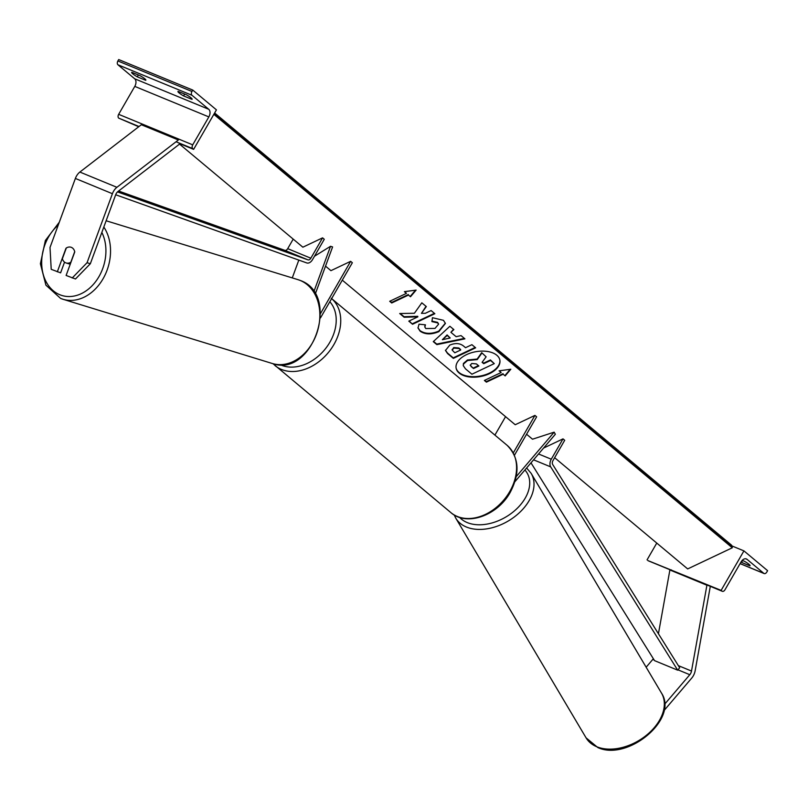 <?xml version="1.0" encoding="UTF-8"?>
<svg xmlns="http://www.w3.org/2000/svg" width="808" height="808" viewBox="0 0 808 808"><rect width="100%" height="100%" fill="white"/><g stroke="black" fill="none" stroke-linecap="round" stroke-linejoin="round"><path stroke-width="1.21" d="M516.231 476.649L554.147 432.169L532.512 439.199L526.574 434.229M514.949 481.669L555.349 434.26L554.147 432.169M342.289 280.154L515.221 424.735L534.936 415.403L536.633 416.817L514.433 455.257M505.566 416.665L494.91 435.108M534.936 415.403L513.292 452.904M743.926 550.884L721.12 590.385L721.968 591.092A2.969 1.929 112.4 0 0 722.302 591.294A2.969 1.929 112.4 0 0 724.958 589.82L741.087 561.893A5.939 3.858 -67.6 0 1 746.39 558.944A5.939 3.858 -67.6 0 1 747.057 559.358L763.802 573.347A2.969 1.929 112.4 0 0 764.136 573.549A2.969 1.929 112.4 0 0 766.782 572.084L767.6 570.67L743.926 550.884L731.947 545.945M750.056 565.449L749.854 565.812A6.595 1.01 -150 0 0 750.077 565.701A6.595 1.01 -150 0 0 748.996 564.307A6.595 1.01 -150 0 0 744.441 561.287L742.209 560.368M749.854 565.812L741.522 562.378A6.595 1.01 30 0 1 740.976 562.065M721.12 590.385L647.905 560.58A2.969 1.929 112.4 0 0 648.238 560.782A2.969 1.929 112.4 0 0 648.622 560.873M656.763 543.077L647.057 559.873M742.592 560.52L741.522 562.378M646.148 667.216L652.763 659.449A5.272 3.434 112.4 0 0 653.329 658.692M664.58 704.293L689.8 674.71A5.272 3.434 112.4 0 0 690.567 673.62A5.272 3.434 112.4 0 0 691.507 671.054L706.909 585.224L669.883 569.973L671.297 569.852M663.964 710.646L691.739 678.063A10.554 6.868 112.4 0 0 693.264 675.882A10.554 6.868 112.4 0 0 695.153 670.761L710.303 586.356M658.429 633.755L669.883 569.973M706.909 585.224L708.323 585.113M68.852 247.056A8.242 6.252 107.2 0 1 70.963 247.218A8.242 6.252 107.2 0 1 71.367 247.369A8.242 6.252 107.2 0 1 74.77 251.884L66.115 275.457L75.498 278.982L90.334 263.741L115.695 194.728A5.272 3.434 -67.6 0 1 116.281 193.476A5.272 3.434 -67.6 0 1 117.948 191.526L179.406 144.208L179.124 143.026M90.334 263.741L87.052 262.721L112.413 193.708L75.376 178.447L50.015 247.47L51.217 269.316L60.61 272.851L64.539 262.146M112.413 193.708A10.554 6.868 -67.6 0 1 113.575 191.213A10.554 6.868 -67.6 0 1 116.907 187.304L178.376 139.986L141.339 124.735L79.871 172.053A10.554 6.868 -67.6 0 0 76.538 175.962A10.554 6.868 -67.6 0 0 75.376 178.447M87.052 262.721L72.215 277.972M57.318 271.831L65.983 248.258M70.973 247.218A8.242 6.343 -72.9 0 0 66.306 248.006L62.367 258.732A8.242 6.343 -72.9 0 0 65.731 262.832A8.242 6.343 -72.9 0 0 66.145 262.984A8.242 6.343 -72.9 0 0 70.831 262.206L74.72 251.631M140.218 75.75A6.595 1.01 30 0 1 144.773 78.77A6.595 1.01 30 0 1 145.854 80.164A6.595 1.01 30 0 1 145.632 80.275L137.299 76.841A6.595 1.01 -150 0 1 131.654 72.427A6.595 1.01 -150 0 1 131.886 72.316L140.218 75.75M193.627 149.359L192.779 148.652A2.969 1.929 -67.6 0 1 192.718 144.844L208.848 116.907A5.939 3.858 112.4 0 0 208.737 109.282L192.001 95.293A2.969 1.929 -67.6 0 1 191.951 91.476L192.758 90.072L216.433 109.858L193.627 149.359L179.214 143.43M192.758 90.072L118.695 59.56L117.887 60.964A2.969 1.929 -67.6 0 0 117.938 64.781L134.673 78.77A5.939 3.858 112.4 0 1 134.784 86.395L118.655 114.332A2.969 1.929 -67.6 0 0 118.715 118.14L138.724 126.745M186.507 94.819A6.595 1.01 30 0 1 191.062 97.849A6.595 1.01 30 0 1 192.142 99.233A6.595 1.01 30 0 1 191.92 99.344L183.588 95.91A6.595 1.01 -150 0 1 177.952 91.496A6.595 1.01 -150 0 1 178.174 91.385L186.507 94.819M184.658 94.061L183.588 95.91M138.37 74.982L137.299 76.841M315.241 294.132L332.593 246.935L330.533 246.299L314.474 256.247M292.274 277.901L298.819 260.095M313.817 291.799L330.533 246.299M320.483 317.918L352.349 262.741L350.652 261.327L320.493 313.575M350.652 261.327L330.937 270.66L325.533 266.145M563.014 438.865L551.268 459.207A6.595 4.293 -67.6 0 0 550.692 466.873L677.69 670.175L679.669 667.751L552.672 464.459A3.293 2.141 -67.6 0 1 552.955 460.621L564.701 440.279L563.014 438.865L543.582 448.066M677.69 670.175L654.551 660.641L530.987 462.843M117.493 191.91L307.959 259.863A3.293 2.141 112.4 0 0 310.838 258.207L322.584 237.855L302.869 247.197L179.336 143.925M118.594 191.021L284.81 250.328A3.293 2.141 112.4 0 0 287.699 248.662L293.203 239.118M115.685 194.758L306.767 262.933A6.595 4.293 112.4 0 0 312.534 259.61L324.281 239.269L322.584 237.855M456.076 367.852A22.24 12.635 169.7 0 0 459.096 372.528A22.24 12.635 169.7 0 0 484.679 374.942A22.24 12.635 169.7 0 0 499.829 359.913M459.186 373.064A22.24 12.635 169.7 0 0 485.002 375.407A22.24 12.635 169.7 0 0 499.879 360.176A22.24 12.635 169.7 0 0 496.809 355.237A22.24 12.635 169.7 0 0 470.993 352.894A22.24 12.635 169.7 0 0 456.116 368.125A22.24 12.635 169.7 0 0 459.186 373.064M554.641 457.702L687.679 568.923L732.29 547.784L731.998 546.188A3.293 2.454 -50.1 0 0 731.331 544.976L214.625 112.979M213.847 114.332L732.29 547.784M501.111 372.518L484.386 380.447L486.416 382.144L503.142 374.215L505.172 375.912L510.818 369.246L499.081 370.821L501.111 372.518L499.556 370.761M432.442 317.696L443.471 320.321L445.42 323.422L438.845 331.644C431.391 334.744 425.149 334.593 420.109 331.179L417.999 327.977L419.029 324.18L425.452 324.836L424.856 327.089L425.786 328.543L434.977 328.422L438.562 324.24L437.714 322.897L431.947 321.624L432.442 317.696M450.894 332.3L456.136 336.684L461.045 335.603L464.913 338.835L436.865 344.632L433.27 341.632L449.884 326.27L453.874 329.603L450.894 332.3L453.52 329.31M449.763 345.117L449.824 345.087C455.389 342.794 460.005 343.147 463.681 346.147L465.529 347.703L471.902 344.683L475.649 347.814L453.349 358.378L447.551 353.54L445.481 350.47L449.763 345.117M404.141 317.241L417.847 316.847L408.798 321.14L412.545 324.271L434.856 313.706L431.098 310.565L425.331 313.302L421.443 313.342L426.331 306.575L421.826 302.818L414.403 313.262L399.697 313.524L404.141 317.241L404.04 316.706L417.746 316.312L417.847 316.847M410.494 296.758L408.464 295.061L391.729 302.98L389.709 301.283L406.434 293.365L404.404 291.668L416.14 290.092L410.494 296.758L408.464 295.061M463.287 365.448L463.418 363.479L467.418 360.004L477.144 359.055L481.699 352.662L486.133 356.823L482.093 362.317L483.74 363.691L490.506 360.479L494.264 363.62L471.912 374.215L465.499 368.852L463.317 365.721L463.509 364.014L467.579 360.509L477.235 359.59L481.8 353.197M486.133 356.823L481.699 352.662M482.295 362.034L483.639 363.156L490.416 359.944L494.264 363.62M463.418 363.479L463.509 364.014M490.416 359.944L490.506 360.479M483.639 363.156L483.74 363.691M477.144 359.055L477.235 359.59M464.388 338.39L436.764 344.097L436.865 344.632M436.764 344.097L433.532 341.39M450.207 337.986L447.087 334.926L442.38 339.703L450.207 337.986L447.188 335.461L442.38 339.703M447.087 334.926L447.188 335.461M475.215 347.44L453.248 357.853L453.349 358.378M453.248 357.853L447.45 353.005L445.44 350.207M460.691 349.995L458.914 348.511L453.864 348.086L452.187 350.086L454.793 352.783L460.691 349.995L460.59 349.46L458.813 347.975L453.763 347.551L452.167 349.824M445.359 323.149L438.744 331.118C431.3 334.209 425.059 334.058 420.019 330.644L417.958 327.715M425.089 324.796L424.826 326.816M438.491 323.978L437.613 322.362L431.856 321.089M426.028 306.323L421.443 313.342M409.141 320.968L412.545 324.271M412.444 323.735L434.411 313.332M400.223 313.514L404.04 316.706M408.363 294.526L391.638 302.445L391.729 302.98M391.638 302.445L390.052 301.121M404.869 291.607L406.434 293.365M415.524 290.173L410.393 296.223M503.142 374.215L505.172 375.912M505.071 375.377L510.201 369.337M503.051 373.68L486.315 381.608L486.416 382.144M484.729 380.285L486.315 381.608M471.064 366.479L473.518 368.529L478.881 365.984L476.407 363.913L471.741 363.489L470.236 365.297L473.518 368.529M473.417 367.994L478.437 365.62M470.226 365.034L470.963 365.943M747.057 559.358L745.622 558.762M763.802 573.347L740.108 563.59M721.968 591.092L707.596 585.174M670.569 569.913L647.905 560.58M450.814 512.555A43.844 32.613 -50.1 0 0 509.717 491.597A43.844 32.613 -50.1 0 0 507.06 445.269C519.15 457.5 520.221 473.175 510.262 492.284C497.647 515.504 466.691 526.786 450.814 512.555L273.003 363.711M331.634 298.606A43.844 32.613 129.9 0 1 333.886 344.582A43.844 32.613 129.9 0 1 274.973 365.539M280.255 364.701A40.551 30.159 -50.1 0 0 329.876 342.218A40.551 30.159 -50.1 0 0 329.836 301.727M689.8 674.71L677.973 669.832M654.167 660.025L652.763 659.449M691.507 671.054L678.346 665.63M597.031 746.855A43.844 29.25 -30.7 0 0 647.137 734.674A43.844 29.25 -30.7 0 0 661.5 693.102C678.972 719.14 627.563 761.49 597.829 747.552L586.073 737.835A43.844 29.25 -30.7 0 0 597.031 746.855M661.5 693.102L531.179 473.397A43.844 29.25 149.3 0 1 516.817 514.969A43.844 29.25 149.3 0 1 466.711 527.149A43.844 29.25 149.3 0 1 455.752 518.13L586.073 737.835M459.611 517.393A40.551 27.048 -30.7 0 0 467.468 522.675A40.551 27.048 -30.7 0 0 515.847 509.626A40.551 27.048 -30.7 0 0 524.897 470.004M116.907 187.304L79.871 172.053M101.848 232.401A40.551 31.209 107.1 0 1 97.172 279.477A40.551 31.209 107.1 0 1 59.822 294.738A40.551 31.209 107.1 0 1 41.693 263.661A40.551 31.209 107.1 0 1 58.247 225.078M106.131 220.766L297.98 279.659A43.844 33.744 107.1 0 1 300.223 280.457A43.844 33.744 107.1 0 1 316.908 332.946A43.844 33.744 107.1 0 1 272.256 363.489L62.943 299.253A43.844 33.744 -72.9 0 0 103.273 278.406A43.844 33.744 -72.9 0 0 103.818 227.038M60.701 298.445A43.844 33.744 -72.9 0 0 62.943 299.253L60.59 298.404L45.915 285.163L40.4 263.751L45.359 240.511L59.297 222.21M192.001 95.293L117.938 64.781M208.737 109.282L134.673 78.77M191.951 91.476L117.887 60.964M192.779 148.652L176.063 141.764M139.026 126.513L118.715 118.14M192.718 144.844L118.655 114.332M208.848 116.907L134.784 86.395M551.268 459.207L538.552 453.975M550.692 466.873L533.573 459.823M310.838 258.207L287.699 248.662M307.959 259.863L284.81 250.328M214.373 113.413L731.998 546.188M467.418 360.004L467.519 360.54M467.489 359.984L467.579 360.509M447.45 353.005L447.551 353.54M453.702 347.581L453.803 348.117M458.813 347.975L458.914 348.511M453.763 347.551L453.864 348.086M438.805 331.088L438.906 331.613M438.744 331.118L438.845 331.644M420.019 330.644L420.109 331.179M437.613 322.362L437.714 322.897M648.238 560.782L670.438 569.923M707.465 585.184L722.302 591.294M740.077 563.641L764.136 573.549M331.229 298.263L507.06 445.269M531.179 473.397L526.614 467.973M454.207 514.949L455.752 518.13M297.98 279.659L300.344 280.497C341.006 294.698 312.837 378.285 272.256 363.489M66.145 262.984L70.235 264.236M463.226 365.186L463.317 365.721M452.187 350.086L452.086 349.561M424.856 327.089L424.766 326.553M438.562 324.24L438.461 323.705"/></g></svg>
